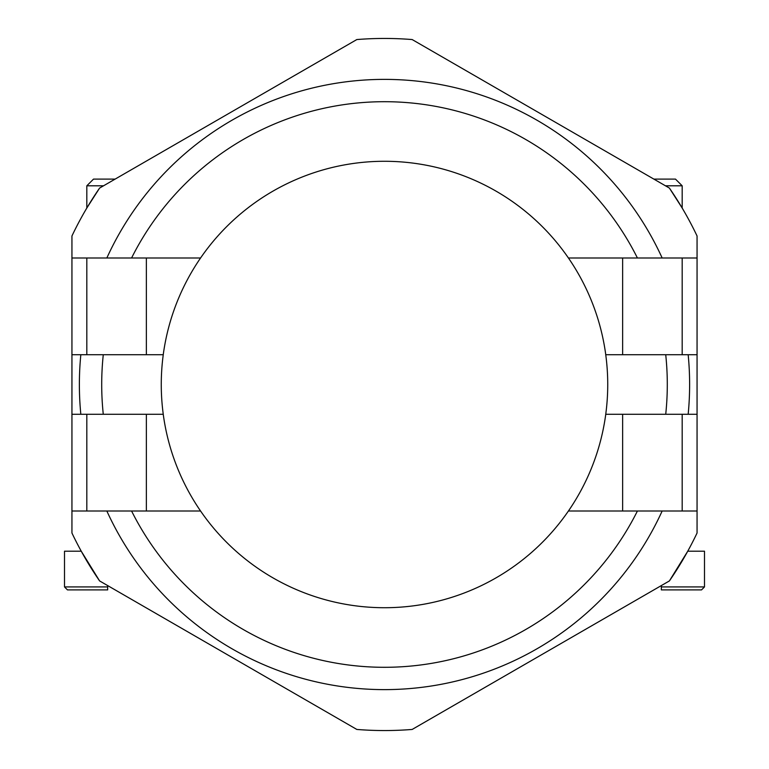 <?xml version="1.0" encoding="UTF-8"?>
<svg xmlns="http://www.w3.org/2000/svg" width="769" height="769" viewBox="0 0 769 769"><rect width="100%" height="100%" fill="white"/><g stroke="black" fill="none" stroke-linecap="round" stroke-linejoin="round"><path stroke-width="1.15" d="M688.168 354.73L605.741 354.73A223.241 223.241 0 0 1 605.741 414.27L697.06 414.27L697.06 354.73L688.168 354.73A305.12 305.12 0 0 1 688.168 414.27M71.94 414.27L163.259 414.27A223.241 223.241 0 0 1 163.259 354.73L71.94 354.73L71.94 533.013A346.05 346.05 0 0 0 99.605 580.931L356.835 729.445A346.05 346.05 0 0 0 412.165 729.445L669.395 580.931A346.05 346.05 0 0 0 697.06 533.013L697.06 414.27M163.239 354.73A223.26 223.26 0 0 1 605.761 354.73L665.723 354.73A282.79 282.79 0 0 1 665.723 414.27L605.761 414.27A223.26 223.26 0 0 1 163.239 414.27L103.277 414.27A282.79 282.79 0 0 1 103.277 354.73L163.259 354.73M568.426 257.99L697.06 257.99L697.06 354.73M697.06 257.99L697.06 235.987A346.05 346.05 0 0 0 669.395 188.069L665.464 185.8L669.395 188.069L682.122 207.938L669.395 188.069L412.165 39.555A346.05 346.05 0 0 0 356.835 39.555L99.605 188.069A346.05 346.05 0 0 0 71.94 235.987L71.94 354.73M80.832 414.27A305.12 305.12 0 0 1 80.832 354.73M682.18 414.27L682.18 511.01L568.426 511.01M146.36 414.27L146.36 511.01L116.59 511.01M107.66 585.584L107.66 589.9L67.47 589.9L107.66 589.9L107.66 586.92L64.5 586.92L67.47 589.9M99.605 580.931L81.245 551.2L64.5 551.2L64.5 586.92M669.395 580.931L687.755 551.2L704.5 551.2L704.5 586.92L661.34 586.92L661.34 589.9L701.53 589.9L661.34 589.9L661.34 585.584M200.574 511.01L71.94 511.01M697.06 511.01L662.157 511.01A305.12 305.12 0 0 1 106.843 511.01L86.82 511.01L86.82 414.27M652.41 511.01L622.64 511.01L622.64 414.27M86.82 354.73L86.82 257.99L106.843 257.99A305.12 305.12 0 0 1 662.157 257.99L682.18 257.99L682.18 354.73M116.59 257.99L146.36 257.99L146.36 354.73M622.64 354.73L622.64 257.99L652.41 257.99M71.94 257.99L200.574 257.99M678.816 202.487L682.18 208.034L682.18 185.8L665.464 185.8M99.605 188.069L103.536 185.8L99.605 188.069L86.878 207.938L99.605 188.069M103.536 185.8L86.82 185.8L86.82 208.034L89.175 204.131M90.184 202.487L92.088 199.45M653.861 179.1L675.48 179.1L682.18 185.8M86.82 185.8L93.52 179.1L115.139 179.1M637.414 511.02A282.79 282.79 0 0 1 131.586 511.02M131.586 257.98A282.79 282.79 0 0 1 637.414 257.98M704.5 586.92L701.53 589.9"/></g></svg>
